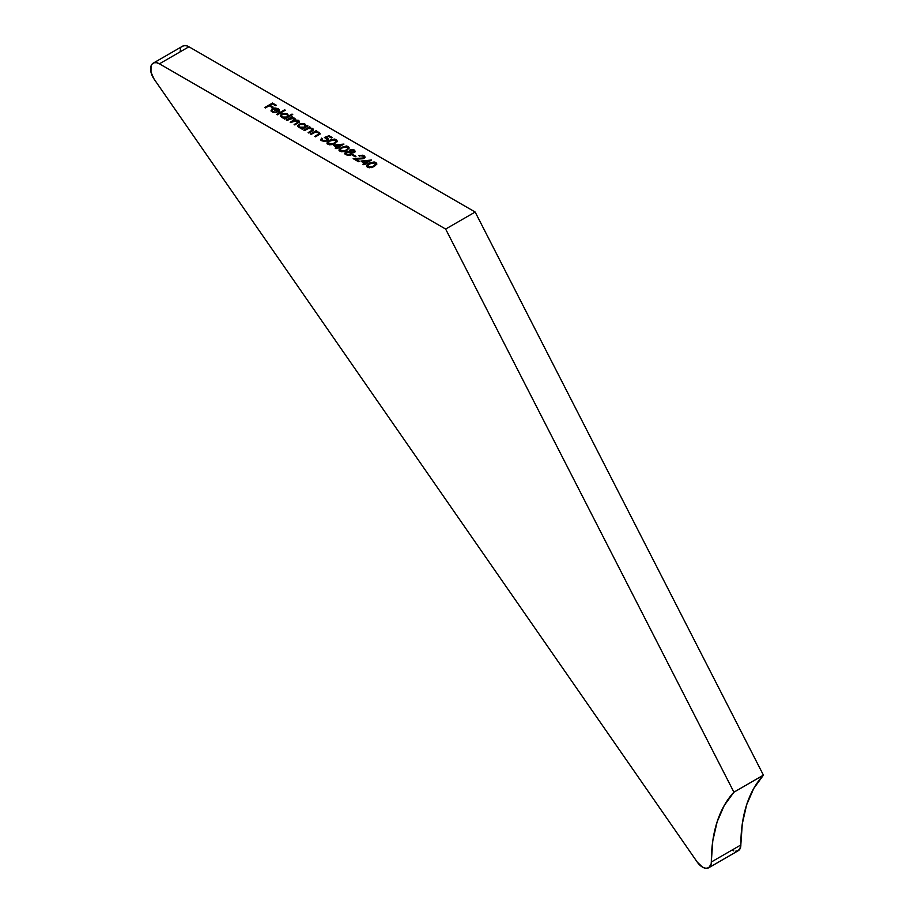 <?xml version="1.0" encoding="UTF-8"?>
<svg xmlns="http://www.w3.org/2000/svg" width="914" height="914" viewBox="0 0 914 914"><rect width="100%" height="100%" fill="white"/><g stroke="black" fill="none" stroke-linecap="round" stroke-linejoin="round"><path stroke-width="1.37" d="M181.806 46.831L183.76 45.723L186.216 45.7L188.935 46.774L475.154 212.025L763.419 775.141L475.154 212.025L445.644 229.06L733.919 792.175L763.419 775.141L753.707 788.508L746.612 804.868L742.294 823.834L740.683 846.867L738.261 850.706A12.522 7.232 -120 0 0 740.854 844.97L711.343 862.005A176.928 102.151 60 0 1 733.919 792.175L763.419 775.141A176.928 102.151 -120 0 0 740.854 844.97L711.343 862.005A12.522 7.232 60 0 1 708.75 867.74A12.522 7.232 60 0 1 702.489 867.123A12.522 7.232 60 0 1 697.188 862.016L154.123 79.152A12.522 7.232 60 0 1 153.175 63.192A12.522 7.232 60 0 1 159.436 63.809L445.644 229.06L475.154 212.025L188.935 46.774L159.436 63.809L188.935 46.774A12.522 7.232 -120 0 0 182.674 46.157L153.175 63.192M277.308 114.833L276.611 114.421L284.608 109.806L285.317 110.206L277.308 114.833L285.317 110.206L284.608 109.806L276.611 114.421L277.308 114.833M286.459 114.25L288.618 116.729L292.023 114.079L292.72 114.479L284.711 119.106L284.014 118.706L284.997 118.135L281.581 117.415L280.415 115.221L282.94 113.462L286.882 113.713L288.675 115.598M304.533 130.553L303.825 130.142L309.538 126.852L310.234 127.252L309.206 127.846L313.011 128.828L312.702 130.725L308.829 133.033L308.132 132.633L312.2 130.096L311.685 128.783L308.658 128.417L304.533 130.553L308.235 128.531L311.685 128.783L312.028 130.279L308.132 132.633L308.829 133.033L313.399 129.651L312.508 128.451L309.206 127.846L310.234 127.252L309.538 126.852L303.825 130.142L304.533 130.553M311.137 134.358L310.44 133.958L316.141 130.668L316.838 131.068L315.81 131.662L319.614 132.644L319.317 134.541L315.444 136.849L314.736 136.437L318.815 133.912L318.289 132.599L315.261 132.233L311.137 134.358L314.839 132.347L318.289 132.599L318.643 134.095L314.736 136.437L315.444 136.849L320.003 133.467L319.112 132.267L315.81 131.662L316.838 131.068L316.141 130.668L310.44 133.958L311.137 134.358M324.344 137.477L329.051 135.695L332.25 137.546L331.451 138.003L328.8 136.472L326.321 137.408L328.195 138.517L328.115 140.093L324.561 141.453L321.1 140.173L321.648 138.117L322.174 139.922L323.567 140.687L326.207 140.528L327.361 139.271L324.344 137.477L327.361 139.362L326.629 140.322L322.665 140.322L321.648 138.117L320.837 139.431L321.831 140.767L327.303 140.745L328.446 139.259L326.321 137.408L328.8 136.472L331.451 138.003L332.25 137.546L329.051 135.695L331.668 137.877L329.051 135.695L324.344 137.477M334.752 143.498L329.646 144.835L327.029 143.178L327.441 141.944L330.148 140.048L334.49 139.054L336.523 139.808L337.129 141.099L334.752 143.498L337.14 140.927L336.169 139.568L329.451 140.436L327.006 142.984L327.955 144.309L334.752 143.498M346.76 150.433L341.665 151.758L339.037 150.113L341.459 147.371L346.497 145.989L348.542 146.743L349.137 148.034L346.76 150.433L349.148 147.862L348.177 146.503L341.459 147.371L339.014 149.919L339.974 151.244L346.76 150.433M355.18 156.785L352.176 155.049L352.975 154.592L355.98 156.317L355.18 156.785L355.98 156.317L352.975 154.592L352.176 155.049L355.18 156.785M363.304 157.985L363.921 157.025L363.007 155.997L358.882 155.688L362.847 155.186L365.04 157.002L363.121 158.75L355.649 159.139L359.282 161.23L358.482 161.698L353.17 158.636L363.304 157.985L353.17 158.636L358.482 161.698L359.282 161.23L355.649 159.139L364.069 158.351L365.04 156.968L364.023 155.654L358.882 155.688L363.189 156.1L363.304 158.67L363.932 157.105L363.304 158.67L363.189 156.774M364.686 163.195L360.984 161.058L371.587 160.019L366.183 163.138L367.085 163.663L363.578 164.646L362.881 164.234L364.686 163.195L362.881 164.234L363.578 164.646L367.085 163.663L366.183 163.138L371.587 160.019L360.984 161.058L364.686 163.88L364.686 163.195M374.386 166.382L369.29 167.708L366.663 166.062L367.554 164.349L369.782 162.932L374.123 161.938L375.997 162.566L376.762 163.983L374.386 166.382L376.774 163.812L375.803 162.452L369.085 163.32L366.64 165.868L367.599 167.193L374.386 166.382M354.266 150.01L355.066 151.895L351.707 152.764L351.97 153.86L350.668 155.072L347.331 155.266L344.932 153.78L345.778 151.804L349.456 151.461L349.971 149.85L352.747 149.496L354.266 150.01L349.971 149.85L349.456 151.461L345.778 151.804L344.784 153.255L346.006 154.729L348.931 155.426L351.147 154.832L351.707 152.764L354.449 152.467L355.238 151.336L354.266 150.01M337.06 147.245L333.359 145.109L343.961 144.069L338.557 147.188L339.46 147.714L335.964 148.696L335.255 148.285L337.06 147.245L335.255 148.285L335.964 148.696L339.46 147.714L338.557 147.188L343.961 144.069L333.359 145.109L337.06 147.931L337.06 147.245M303.974 124.361L306.179 126.818L307.23 125.526L307.938 125.926L302.226 129.217L301.529 128.817L302.511 128.246L299.095 127.526L297.93 125.332L300.455 123.573L304.396 123.824L306.236 125.709M293.325 118.386L294.788 118.9L294.788 118.214L291.726 118.169L292.72 117.141L292.023 116.741L286.905 120.374L292.023 116.741L286.31 120.031L287.019 120.431L286.31 120.031L292.023 116.741L292.72 117.141L291.726 117.712L294.788 118.214L295.222 120.065L298.341 120.305L299.415 121.893L294.822 124.944L294.125 124.544L298.307 121.985L297.873 120.808L295.325 120.465L290.915 122.693L290.218 122.282L294.537 119.437L292.834 118.192L287.019 120.431L289.418 119.049L293.965 118.557L294.445 119.654M271.092 110.811L272.338 108.686L271.047 110.48L272.269 112.034L276.474 112.65L272.886 111.588L272.006 110.388L272.898 109.166L272.064 110.046L272.509 111.325L276.474 112.65L273.16 112.445L271.332 111.28L271.812 109.04L274.897 107.966L279.204 109.543L279.204 111.028L278.005 112.114L272.898 109.166L278.005 112.114L279.41 110.263M265.391 107.955L264.694 107.555L272.498 103.042L276.302 105.236L275.502 105.704L272.406 103.91L269.996 105.293L273.103 107.087L272.303 107.555L269.196 105.761L265.391 107.955L269.196 105.761L272.303 107.555L273.103 107.087L269.996 105.293L272.406 103.91L275.502 105.704L276.302 105.236L272.498 103.042L264.694 107.555L265.391 107.955M708.75 867.74L705.882 868.3L702.489 867.123L697.188 862.016L154.123 79.152L150.981 72.206L151.027 65.957L152.295 63.866L154.249 62.758L156.705 62.735L159.436 63.809L445.644 229.06L733.919 792.175L724.208 805.542L717.113 821.903L712.783 840.869L711.172 863.901L708.75 867.74L738.261 850.706L735.382 851.265M733.725 850.888L732 850.089M180.081 51.801L180.538 48.922M366.697 166.211L369.085 163.32L369.085 163.994L371.358 162.932M374.203 162.623L375.803 163.138L375.803 162.452L376.728 164.154M375.688 164.509L373.689 166.656L375.665 164.074L375.026 162.932L375.688 163.869L373.689 165.971L371.438 166.931L368.422 166.736L367.748 165.754L369.793 163.72L375.026 162.932L372.204 162.669L368.331 164.463L366.64 166.588M376.762 164.669L376.18 163.389L374.123 162.612M369.633 167.788L368.422 166.736L371.438 166.931L371.438 167.582L373.689 165.971L371.747 167.525M371.438 167.616L373.175 166.931M372.204 162.669L367.976 165.114L368.422 167.422L367.748 166.428M367.816 166.097L368.171 167.251M373.689 166.656L375.62 164.234M368.422 167.422L369.073 167.685M361.978 161.629L363.155 161.504L361.978 161.629M368.879 160.898L370.353 160.738L368.879 160.898M366.183 163.823L366.183 163.138L366.183 163.823M363.475 164.577L364.686 163.88L363.475 164.577M365.486 163.412L368.879 160.773L365.486 163.412L363.155 161.39L365.486 163.412L363.155 161.39L368.879 160.773L365.486 163.412M368.879 160.773L363.155 161.39L365.486 162.738L368.879 160.773M362.515 155.803L364.023 156.34L364.023 155.654L364.994 157.334M355.649 159.813L355.649 159.139L358.688 161.572L355.649 159.813M354.312 159.287L355.649 159.265L354.312 159.287M363.189 158.728L363.921 157.711M359.431 156.111L360.059 155.906M362.847 155.871L365.04 157.676M352.758 155.391L352.975 154.592L355.386 156.66L352.758 155.391M351.707 153.449L351.707 152.764L351.707 153.449M351.993 153.655L351.707 152.764M347.514 151.998L344.841 153.563L345.778 151.804L345.778 152.489L346.6 152.147M349.456 152.067L349.456 151.461L349.456 152.067M349.274 150.856L349.456 151.461M349.456 152.147L349.971 149.85L349.971 150.536L350.679 150.25M354.186 151.895L353.775 152.729L354.186 151.21L353.421 150.456L353.775 152.044L350.942 151.918L350.656 150.262L352.815 150.182L355.18 151.667M354.94 151.244L352.747 150.17M350.987 150.182L349.308 151.29M351.01 154.066L350.039 155.3M348.074 155.414L345.858 153.678M353.718 152.752L353.775 152.044L353.627 152.798M351.947 152.946L350.485 152.227L350.428 151.13M353.775 152.729L353.421 151.13M350.656 150.947L351.707 152.889M350.313 151.278L350.656 150.262L350.942 151.918L353.775 152.044M346.452 152.912L346.817 154.946L346.452 152.227L350.165 152.387L350.428 155.117L351.022 153.563L350.428 154.443L346.817 154.272L347.903 155.38M350.245 155.22L350.165 153.072M350.428 155.117L351.01 153.392L349.776 152.192L347.331 151.918L345.858 152.992L347.617 154.626L350.428 154.443M345.926 153.438L346.452 152.227M352.815 150.182L350.656 150.262M339.071 150.262L341.459 147.371L341.459 148.045L343.733 146.994L340.019 149.016L339.014 150.639M346.577 146.674L348.177 147.188L348.177 146.503L349.102 148.205L346.497 146.663M344.589 146.766L343.71 146.994M343.813 151.667L346.063 150.022L343.813 150.981L340.796 150.787L340.122 149.805L342.167 147.771L347.4 146.983L348.063 147.919L346.063 150.707L344.121 151.575M342.007 151.838L340.122 150.479L340.556 151.301M340.796 151.473L340.796 150.787L343.813 150.981L343.813 151.633L347.069 149.37L348.063 147.931L347.114 146.834L344.578 146.72L340.785 148.696L340.145 150.022L341.448 151.735M334.353 145.68L335.529 145.555L334.353 145.68M341.253 144.949L342.727 144.789L341.253 144.949M338.557 147.874L338.557 147.188L338.557 147.874M335.849 148.628L337.06 147.931L335.849 148.628M337.86 147.462L341.253 144.823L337.86 147.462L335.529 145.44L337.86 147.462L335.529 145.44L341.253 144.823L337.86 147.462M341.253 144.823L335.529 145.44L337.86 146.788L341.253 144.823M327.063 143.327L329.451 140.436L329.451 141.11L331.725 140.059L328.012 142.081L327.006 143.704M334.57 139.739L336.169 140.253L336.169 139.568L337.095 141.27M337.129 141.784L336.546 140.505L334.49 139.728M332.582 139.831L331.702 140.059M336.055 141.624L335.815 142.356M335.552 142.675L332.113 144.641M330 144.903L328.115 143.544L328.537 144.366M331.793 144.732L334.056 143.087L331.793 144.046L328.789 143.852L328.115 142.87L330.148 140.836L335.392 140.048L336.055 140.996L334.056 143.772L335.986 141.35M328.789 144.538L328.789 143.852L331.793 144.046L331.793 144.709L335.061 142.435L336.055 140.996L335.095 139.899L332.559 139.785L328.777 141.761L328.137 143.087L329.428 144.8M328.446 139.991L326.321 138.094L326.321 137.408L327.395 138.54L327.395 137.854L328.389 139.602M320.883 139.762L321.648 138.117L321.968 138.985L320.837 140.15L320.837 139.431M321.979 139.636L322.345 138.528M322.345 139.202L322.665 141.007L322.665 140.322L323.716 141.396M326.264 141.19L327.281 139.693M325.373 137.774L329.051 136.369L325.373 137.774M327.201 140.528L326.207 141.213M324.104 141.453L321.922 140.139M311.023 134.301L316.141 130.668L316.255 131.41L311.023 134.301M318.221 132.553L319.112 132.941L319.112 132.267L319.946 133.81M315.33 136.78L318.643 134.781L318.289 133.284L318.643 134.781L315.33 136.78M318.289 132.599L318.643 134.095M318.975 133.992L318.815 134.598M319.991 134.004L317.592 132.404M304.419 130.485L309.538 126.852L309.64 127.594L304.419 130.485M311.617 128.748L312.508 129.137L312.508 128.451L313.342 129.994M308.726 132.964L312.028 130.965L311.685 129.468L312.028 130.965L308.726 132.964M311.685 128.783L312.028 130.279M312.371 130.176L312.2 130.782M313.388 130.188L310.988 128.588M307.938 125.926L306.179 126.132L305.025 124.133L299.095 124.098L297.861 125.801L299.095 127.526L302.511 128.246L301.529 128.817L302.226 129.217L307.938 125.926M302.123 129.16L302.511 128.246L302.123 129.16M297.895 126.143L299.095 124.098L299.095 124.772L300.1 124.35M306.224 126.269L305.025 124.133L305.025 124.807L303.677 124.281M306.179 126.132L306.179 126.818L307.23 126.201L306.179 126.818M300.455 124.247L297.861 126.498L297.861 125.801M305.322 126.532L304.373 127.857L302.088 128.394M300.306 128.051L298.924 126.143L300.146 127.983M302.511 128.383L304.373 127.857L304.373 127.172L299.826 127.137L298.867 125.824L299.781 124.51L304.339 124.544L305.322 125.892L304.373 127.857L305.265 126.223M299.826 127.137L299.826 127.823L299.826 127.137L303.322 127.583L305.082 126.578L305.253 125.492L303.299 124.133L300.672 124.144L298.924 125.458L299.826 127.137M297.895 120.831L295.222 120.488L295.599 119.3L295.599 119.974M295.222 120.065L294.788 118.214L295.519 119.631M293.965 118.557L293.12 121.288L290.812 122.625L293.12 120.614L290.218 122.282L297.873 120.808L297.21 123.436L294.708 124.875L297.21 122.75L294.125 124.544L294.822 124.944L299.495 121.539L298.695 120.477L299.426 121.882M297.873 120.808L298.364 121.916M298.181 121.711L298.398 122.533L297.21 123.436L297.873 121.493M294.491 119.757L293.12 121.288L293.965 119.231M299.415 122.579L298.924 121.299L297.061 120.671M295.302 119.3L293.725 118.477M292.72 114.479L292.023 114.079L292.126 114.821L292.023 114.079L288.618 116.044L287.51 114.022L281.581 113.987L280.347 115.69L281.581 117.415L284.997 118.135L284.014 118.706L284.711 119.106L292.72 114.479M284.597 119.049L284.997 118.135L284.597 119.049M280.381 116.032L281.581 113.987L281.581 114.661L282.586 114.227M288.504 115.632L287.51 114.022L287.51 114.696L286.162 114.159M288.618 116.044L288.618 116.729L292.023 114.764L288.618 116.729M282.94 114.136L280.347 116.375M287.807 116.421L286.847 117.746L284.574 118.283M282.792 117.94L281.409 116.032L282.632 117.872M284.997 118.272L286.847 117.746L286.847 117.061L282.312 117.026L281.352 115.712L282.266 114.387L286.813 114.433L287.807 115.77L286.847 117.746L287.75 116.101M282.312 117.026L282.312 117.7L282.312 117.026L285.808 117.472L287.567 116.455L287.739 115.381L285.785 114.022L283.157 114.033L281.409 115.347L282.312 117.026M277.193 114.764L284.608 109.806L284.722 110.548L277.193 114.764M272.064 110.731L273.537 112.571M277.125 108.869L278.187 109.314L278.187 108.64L274.897 107.966L272.338 108.686L272.338 109.372L273.674 108.835L278.005 111.988L278.507 111.005M279.364 110.617L278.187 108.64L279.364 111.291M271.058 111.04L271.812 109.726L274.189 108.732M276.691 108.755L279.387 110.754M272.006 110.388L272.223 111.714L273.583 112.582M278.473 110.823L278.153 110.24M278.005 111.302L273.674 108.8L277.525 109.063L278.005 111.988L278.507 110.32L277.867 109.292L273.674 108.8L278.005 111.302L278.439 110.708M273.674 108.8L278.005 111.988L278.519 111.051M265.288 107.886L272.498 103.042L275.72 105.578L272.498 103.728L265.288 107.886M269.996 105.978L269.996 105.293L272.509 107.429L269.996 105.978M375.688 163.869L375.688 164.554M367.748 165.754L367.748 166.439M344.784 153.255L344.784 153.929M336.055 140.996L336.055 141.67M328.446 139.259L328.446 139.945M327.361 139.362L327.361 140.048M320.003 133.467L320.003 134.152M318.997 133.455L318.997 134.13M313.399 129.651L313.399 130.336M312.382 129.639L312.382 130.325M305.322 125.892L305.322 126.566M298.867 125.824L298.867 126.498M299.495 121.539L299.495 122.225M287.807 115.77L287.807 116.455M281.352 115.712L281.352 116.386"/></g></svg>

